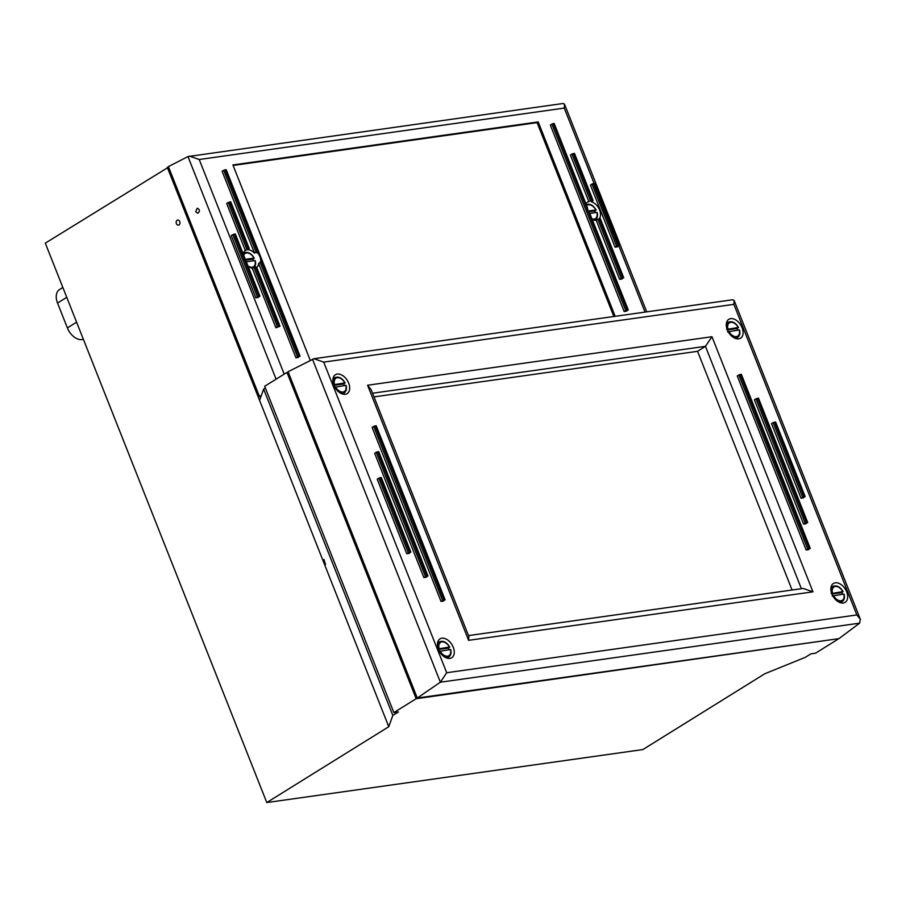 <?xml version="1.0" encoding="UTF-8"?>
<svg xmlns="http://www.w3.org/2000/svg" width="906" height="906" viewBox="0 0 906 906"><rect width="100%" height="100%" fill="white"/><g stroke="black" fill="none" stroke-linecap="round" stroke-linejoin="round"><path stroke-width="1.36" d="M195.73 211.778L197.168 208.187C199.909 209.524 200.124 211.223 197.825 213.272L195.73 211.778M299.773 356.149L298.221 357.44L295.945 357.768L298.855 356.285L260.815 260.181A10.249 6.569 58.1 0 0 258.165 253.487L225.028 169.818L225.945 169.682L299.773 356.149L298.855 356.285M225.028 169.818L223.68 170.328L256.092 252.196L258.165 253.487M260.815 260.181L260.169 262.502L297.508 356.794M295.945 357.768L258.606 263.465L260.169 262.502M258.606 263.465A10.249 6.569 -121.9 0 1 256.749 267.485M256.353 267.429L279.999 326.205L275.888 327.779L252.344 268.301L253.906 267.327L277.451 326.806L278.81 326.296L255.356 267.055A10.249 6.569 58.1 0 0 256.33 267.1L256.353 267.429M255.356 267.055L253.906 267.327M252.344 268.301A10.249 6.569 -121.9 0 1 247.87 265.73M243.238 254.008A10.249 6.569 -121.9 0 1 245.299 250.509L248.119 248.788L229.592 201.981L230.498 201.857L248.969 248.493A10.249 6.569 58.1 0 0 248.119 248.788L246.862 249.546L228.233 202.502L226.67 203.465L245.299 250.509M256.092 252.196L254.529 253.159A10.249 6.569 -121.9 0 0 247.406 249.773L248.969 248.799M279.716 326.16L278.81 326.296M275.888 327.779L277.451 326.806M593.362 183.556L592.014 184.065L616.612 246.217L617.971 245.707L593.362 183.556L594.268 183.42L618.877 245.583L617.971 245.707M618.877 245.583L617.337 246.874L615.061 247.191L590.452 185.039L592.014 184.065M573.305 153.567L571.958 154.077L590.418 200.702L591.777 200.203L573.305 153.567L574.223 153.442L592.75 200.237A10.249 6.569 58.1 0 0 591.777 200.203M586.103 203.431A10.249 6.569 -121.9 0 1 587.36 202.253A10.249 6.569 -121.9 0 1 588.855 201.676L570.395 155.051L571.958 154.077M592.75 200.237L592.864 200.804L592.75 200.237M229.592 201.981L228.233 202.502M623.441 277.746L621.89 279.037L619.613 279.354L622.524 277.882L599.138 218.81A10.249 6.569 58.1 0 0 599.987 218.516L623.441 277.746L622.524 277.882M599.138 218.81L597.79 219.331L621.176 278.391M627.994 309.92L626.442 311.211L624.166 311.528L627.077 310.045L553.249 123.578L554.166 123.454L587.292 207.123A10.249 6.569 58.1 0 0 589.942 213.816L627.994 309.92L627.077 310.045M590.757 215.866L628.277 309.954M590.678 215.945L589.942 213.816M599.194 218.799A10.249 6.569 -121.9 0 0 599.262 209.195A10.249 6.569 -121.9 0 0 591.301 201.778L592.864 200.804M619.613 279.354L596.227 220.305L597.79 219.331M596.227 220.305A10.249 6.569 -121.9 0 1 592.445 219.467M587.292 207.123L586.59 205.639M554.268 123.714L586.692 205.594M588.855 201.676L590.418 200.702M553.249 123.578L551.901 124.088L625.729 310.554M234.144 234.156L232.785 234.665L257.395 296.817L258.754 296.307L234.144 234.156L235.05 234.02L259.66 296.183L258.754 296.307M259.66 296.183L258.119 297.474L255.832 297.791L257.395 296.817M255.832 297.791L231.223 235.639L232.785 234.665M624.166 311.528L550.338 125.062L551.901 124.088M615.061 247.191L616.612 246.217M254.529 253.159L222.117 171.302L223.68 170.328M310.248 360.328L232.899 164.937L538.209 121.925L615.174 316.307M284.19 374.133L199.218 159.501L564.257 108.086L564.54 104.269L563.181 103.477L187.972 156.568L276.104 379.161M199.218 159.501L189.467 156.115M261.438 395.243L259.467 396.59L168.414 166.625L187.972 156.568M613.849 316.488L537.099 122.627L233.091 165.447M538.209 121.925L537.099 122.627M259.467 396.59L261.03 396.375M179.728 221.54A2.559 1.891 82 0 1 178.414 225.118A2.559 1.891 82 0 1 176.387 223.623A2.559 1.891 82 0 1 177.701 220.045A2.559 1.891 82 0 1 179.728 221.54M324.348 563.056L323.952 559.466L325.514 564.529L324.348 563.056M837.631 638.809L416.16 698.719L286.964 372.411L264.665 386.273L393.861 712.58L398.414 711.946L392.842 715.412L263.646 389.093L265.356 388.028M392.842 715.412L388.776 726.703L259.58 400.395L263.646 389.093M388.776 726.703L266.783 802.546L642.864 749.568L764.857 673.724L805.4 657.292L810.972 653.826L815.536 653.192L837.835 639.319M266.783 802.546L45.3 243.148L168.607 167.123M62.842 287.451L59.468 289.603A14.315 9.162 58.1 0 0 57.542 303.068L67.384 327.927A14.315 9.162 58.1 0 0 83.363 339.286M286.964 372.411L288.278 372.219M259.58 400.395L167.293 167.316M393.861 712.58L416.16 698.719M437.791 648.979L449.421 647.043L448.334 648.107L438.515 649.489M439.093 648.503A7.86 5.028 -121.9 0 1 441.924 641.867A7.86 5.028 -121.9 0 1 449.421 647.043L449.501 647.326M448.334 648.107A9.06 5.798 -121.9 0 1 449.036 649.727M440.078 650.984A7.86 5.028 -121.9 0 0 447.587 656.159A7.86 5.028 -121.9 0 0 450.407 649.534L438.776 651.459M333.204 384.824L344.835 382.887L343.748 383.951L333.918 385.333M334.507 384.348A7.86 5.028 -121.9 0 1 337.338 377.711A7.86 5.028 -121.9 0 1 344.835 382.887L344.914 383.17M343.748 383.951A9.06 5.798 -121.9 0 1 344.45 385.571M335.492 386.828A7.86 5.028 -121.9 0 0 342.989 392.004A7.86 5.028 -121.9 0 0 345.82 385.378L334.189 387.304M737.099 338.855A11.11 7.112 58.1 0 0 737.416 337.587M727.971 322.389A11.11 7.112 58.1 0 0 726.703 322.117M727.28 329.795A11.11 7.112 -121.9 0 1 728.82 319.308A11.11 7.112 -121.9 0 1 740.734 324.994A11.11 7.112 -121.9 0 1 740.553 338.187A11.11 7.112 -121.9 0 1 727.28 329.795M343.691 394.269A11.11 7.112 58.1 0 0 344.008 393M334.563 377.813A11.11 7.112 58.1 0 0 333.283 377.53M333.872 385.209A11.11 7.112 -121.9 0 1 335.413 374.733A11.11 7.112 -121.9 0 1 347.315 380.418A11.11 7.112 -121.9 0 1 347.145 393.6A11.11 7.112 -121.9 0 1 333.872 385.209M448.277 658.424A11.11 7.112 58.1 0 0 448.595 657.156M439.15 641.969A11.11 7.112 58.1 0 0 437.881 641.686M438.459 649.364A11.11 7.112 -121.9 0 1 439.999 638.889A11.11 7.112 -121.9 0 1 451.913 644.574A11.11 7.112 -121.9 0 1 451.732 657.756A11.11 7.112 -121.9 0 1 438.459 649.364M841.685 603.011A11.11 7.112 58.1 0 0 842.002 601.743M832.557 586.544A11.11 7.112 58.1 0 0 831.289 586.273M831.867 593.951A11.11 7.112 -121.9 0 1 833.418 583.475A11.11 7.112 -121.9 0 1 845.321 589.149A11.11 7.112 -121.9 0 1 845.139 602.343A11.11 7.112 -121.9 0 1 831.867 593.951M446.692 672.728L323.714 362.117L313.963 358.731L288.085 371.72L417.281 698.028L838.945 638.628L859.624 623.147L860.349 619.274L856.838 614.947L446.692 672.728L440.373 682.207L859.624 623.147M809.987 548.379L808.446 549.67L806.159 549.999L809.081 548.515L740.168 374.484L741.085 374.348L809.987 548.379L809.081 548.515M806.159 549.999L737.258 375.956L738.82 374.993L807.722 549.025M740.168 374.484L738.82 374.993M774.449 422.151L773.09 422.66L802.625 497.247L803.973 496.737L774.449 422.151L775.355 422.015L804.89 496.601L803.973 496.737M804.89 496.601L803.339 497.892L801.063 498.221L771.538 423.634L773.09 422.66M427.711 575.99L426.16 577.281L423.883 577.598L426.794 576.114L377.575 451.8L378.493 451.675L427.711 575.99L426.794 576.114M423.883 577.598L374.665 453.283L376.228 452.32L425.446 576.624M377.575 451.8L376.228 452.32M410.565 552.15L409.025 553.441L406.737 553.759L409.659 552.275L380.124 477.689L381.041 477.564L410.565 552.15L409.659 552.275M406.737 553.759L377.213 479.172L378.776 478.209L408.3 552.796M380.124 477.689L378.776 478.209M444.846 599.817L443.294 601.108L441.018 601.425L443.929 599.953L375.027 425.911L375.933 425.786L444.846 599.817L443.929 599.953M441.018 601.425L372.117 427.394L373.668 426.432L442.581 600.463M375.027 425.911L373.668 426.432M807.439 522.49L805.898 523.781L803.611 524.11L806.533 522.626L757.314 398.312L758.22 398.187L807.439 522.49L806.533 522.626M803.611 524.11L754.392 399.795L755.955 398.821L805.174 523.136M757.314 398.312L755.955 398.821M801.063 498.221L802.625 497.247M323.714 362.117L733.871 304.348L734.154 300.532L732.784 299.739L313.963 358.731M417.281 698.028L440.373 682.207L312.479 359.184M711.969 336.726L367.587 385.243L371.098 389.557L468.878 636.533L468.595 640.338L812.965 591.833L711.969 336.726L705.446 346.33L697.563 351.313L373.997 396.896M468.504 635.593L803.226 588.447L812.965 591.833M792.082 590.021L697.563 351.313M588.368 211.019L595.876 209.954L594.789 211.019L588.764 211.868M586.873 205.379A7.86 5.028 -121.9 0 1 595.876 209.954L595.955 210.237M594.789 211.019A9.06 5.798 -121.9 0 1 595.491 212.638M592.241 218.946A7.86 5.028 -121.9 0 0 596.861 212.446L589.693 213.454M726.612 329.399L738.243 327.474L737.156 328.538L727.337 329.92M727.914 328.923A7.86 5.028 -121.9 0 1 730.746 322.298A7.86 5.028 -121.9 0 1 738.243 327.474L738.322 327.757M737.156 328.538A9.06 5.798 -121.9 0 1 737.858 330.146M728.9 331.415A7.86 5.028 -121.9 0 0 736.408 336.59A7.86 5.028 -121.9 0 0 739.228 329.954L727.597 331.89M831.21 593.555L842.829 591.629L841.742 592.694L831.923 594.076M832.501 593.079A7.86 5.028 -121.9 0 1 835.332 586.454A7.86 5.028 -121.9 0 1 842.829 591.629L842.908 591.912M841.742 592.694A9.06 5.798 -121.9 0 1 842.444 594.302M833.486 595.57A7.86 5.028 -121.9 0 0 840.995 600.746A7.86 5.028 -121.9 0 0 843.814 594.11L832.184 596.046M245.345 259.331L253.986 258.119L252.887 259.184L245.685 260.203M243.714 255.232A7.86 5.028 -121.9 0 1 248.369 253.091A7.86 5.028 -121.9 0 1 253.986 258.119L254.065 258.403M252.887 259.184A9.06 5.798 -121.9 0 1 253.601 260.792M248.606 266.353A7.86 5.028 -121.9 0 0 254.971 260.6L246.33 261.823M564.257 108.086L594.098 183.454M618.843 245.934L645.038 312.094M76.591 322.174L67.384 327.927M66.738 297.304L57.542 303.068M449.716 647.077C446.805 642.32 443.51 640.508 439.818 641.652A8.879 5.685 58.1 0 0 437.473 645.253M444.914 657.201A8.879 5.685 58.1 0 0 447.338 657.473A8.879 5.685 58.1 0 0 449.172 656.703L447.258 658.22M345.129 382.921C342.219 378.164 338.923 376.352 335.231 377.496A8.879 5.685 58.1 0 0 332.887 381.086M340.328 393.045A8.879 5.685 58.1 0 0 342.751 393.317A8.879 5.685 58.1 0 0 344.586 392.547L342.672 394.065M733.871 304.348L856.838 614.947M367.587 385.243L468.595 640.338M372.547 393.227L705.446 346.33L801.402 588.707M594.54 220.203A8.879 5.685 58.1 0 0 595.627 219.614L594.812 220.26M738.537 327.508C735.627 322.751 732.331 320.939 728.639 322.083A8.879 5.685 58.1 0 0 726.295 325.673M733.735 337.632A8.879 5.685 58.1 0 0 736.159 337.893A8.879 5.685 58.1 0 0 737.994 337.123L736.08 338.64M843.124 591.663C840.213 586.907 836.918 585.095 833.226 586.239A8.879 5.685 58.1 0 0 830.893 589.829M838.322 601.788A8.879 5.685 58.1 0 0 840.745 602.06A8.879 5.685 58.1 0 0 842.58 601.29L840.666 602.796M254.269 258.153C251.358 253.397 248.063 251.585 244.371 252.729A8.879 5.685 58.1 0 0 243.363 253.442M226.228 169.728L300.056 356.194M256.613 267.145L279.999 326.205M574.506 153.476L593.09 200.43M230.781 201.891L249.241 248.527M600.214 218.403L623.724 277.791M235.334 234.065L259.943 296.217M594.562 183.465L619.172 245.617M564.54 104.269L646.737 311.857M439.818 641.652L437.609 642.694M449.172 656.703C450.973 655.129 451.482 652.75 450.701 649.579M335.231 377.496L333.023 378.538M344.586 392.547C346.386 390.973 346.896 388.595 346.115 385.412M741.368 374.393L810.27 548.424M378.776 451.709L427.994 576.023M381.324 477.598L410.848 552.184M376.228 425.82L445.129 599.863M758.503 398.221L807.722 522.535M775.638 422.06L805.174 496.647M734.154 300.532L860.349 619.274M596.171 209.988C593.26 205.232 589.965 203.42 586.273 204.563M595.627 219.614C597.428 218.04 597.937 215.662 597.156 212.491M728.639 322.083L726.431 323.125M737.994 337.123C739.794 335.548 740.304 333.182 739.523 329.999M833.226 586.239L831.017 587.281M842.58 601.29C844.381 599.715 844.89 597.337 844.109 594.155M244.371 252.729L243.442 253.17M253.725 267.768C255.526 266.205 256.036 263.827 255.254 260.645"/></g></svg>
